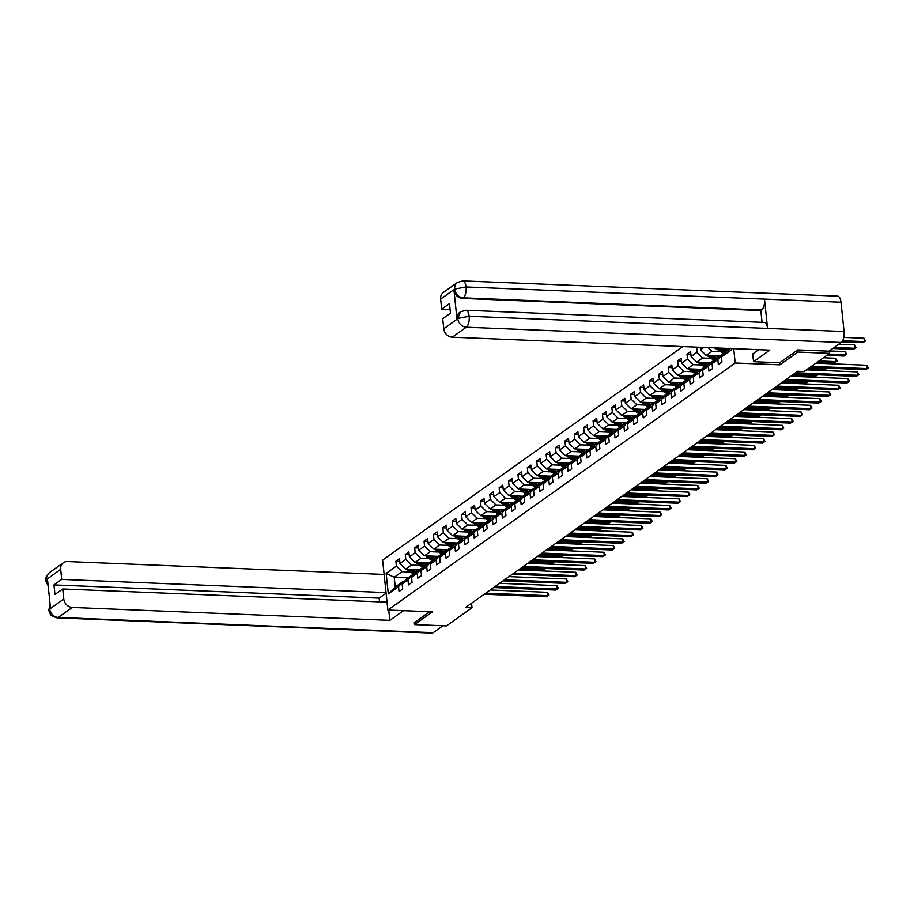 <?xml version="1.0" encoding="UTF-8"?>
<svg xmlns="http://www.w3.org/2000/svg" width="914" height="914" viewBox="0 0 914 914"><rect width="100%" height="100%" fill="white"/><g stroke="black" fill="none" stroke-linecap="round" stroke-linejoin="round"><path stroke-width="1.37" d="M682.804 346.577L382.612 560.088L387.867 610.038L735.21 362.995L733.702 348.645M408.124 577.854L394.22 577.282L395.248 587.005L403.074 581.441L398.538 586.628L399.052 591.564L402.674 588.993L402.149 584.057L407.93 579.956L408.444 584.88L412.054 582.309L411.54 577.385L417.321 573.272L417.835 578.196L421.445 575.637L420.931 570.702L426.712 566.589L427.226 571.524L430.837 568.954L430.323 564.029L436.104 559.916L436.618 564.841L440.228 562.27L439.714 557.346L445.495 553.233L446.009 558.168L449.619 555.598L449.105 550.662L454.886 546.561L455.401 551.485L459.011 548.914L458.497 543.99L464.278 539.877L464.792 544.801L468.402 542.231L467.888 537.306L473.669 533.193L474.183 538.129L477.793 535.558L477.279 530.634L483.06 526.521L483.575 531.445L487.185 528.875L486.671 523.951L492.452 519.837L492.966 524.762L496.576 522.202L496.062 517.267L501.843 513.165L502.357 518.089L505.968 515.519L505.453 510.595L511.234 506.482L511.749 511.406L515.359 508.835L514.845 503.911L520.626 499.798L521.14 504.734L524.75 502.163L524.236 497.227L530.006 493.126L530.531 498.05L534.142 495.479L533.627 490.555L539.397 486.442L539.923 491.366L543.533 488.807L543.019 483.872L548.788 479.759L549.314 484.694L552.924 482.124L552.41 477.199L558.18 473.086L558.705 478.011L562.316 475.44L561.802 470.516L567.571 466.403L568.097 471.338L571.707 468.768L571.181 463.832L576.963 459.731L577.488 464.655L581.098 462.084L580.573 457.16L586.354 453.047L586.879 457.971L590.49 455.412L589.964 450.476L595.745 446.363L596.271 451.299L599.881 448.728L599.356 443.804L605.137 439.691L605.662 444.615L609.272 442.045L608.747 437.121L614.528 433.008L615.042 437.943L618.664 435.372L618.138 430.437L623.919 426.335L624.433 431.259L628.055 428.689L627.53 423.765L633.311 419.652L633.825 424.576L637.446 422.005L636.921 417.081L642.702 412.968L643.216 417.904L646.838 415.333L646.312 410.409L652.093 406.296L652.607 411.22L656.218 408.649L655.704 403.725L661.485 399.612L661.999 404.536L665.609 401.977L665.095 397.042L670.876 392.94L671.39 397.864L675 395.294L674.486 390.369L680.267 386.256L680.781 391.181L684.392 388.61L683.878 383.686L689.659 379.573L690.173 384.508L693.783 381.938L693.269 377.002L699.05 372.901L699.564 377.825L703.174 375.254L702.66 370.33L708.441 366.217L708.956 371.141L712.566 368.582L712.052 363.646L717.833 359.533L718.347 364.469L721.957 361.898L721.443 356.974L731.68 349.696L731.554 348.565M398.538 586.628L388.301 593.906L386.154 573.386L396.379 566.109L395.865 561.185L399.761 561.345M696.799 347.149L696.891 352.381L691.11 356.483L690.596 351.559L686.985 354.129L687.499 359.053L681.718 363.166L681.204 358.242L677.594 360.802L678.108 365.737L672.327 369.85L671.813 364.914L668.203 367.485L668.717 372.409L662.936 376.522L662.422 371.598L658.811 374.169L659.325 379.093L653.544 383.206L653.03 378.27L649.42 380.841L649.934 385.777L644.153 389.878L643.639 384.954L640.029 387.525L640.543 392.449L634.762 396.562L634.247 391.638L630.637 394.197L631.151 399.132L625.37 403.245L624.856 398.31L621.246 400.88L621.76 405.805L615.99 409.918L615.465 404.993L611.854 407.564L612.369 412.488L606.599 416.601L606.073 411.666L602.463 414.236L602.977 419.172L597.208 423.273L596.682 418.349L593.072 420.92L593.586 425.844L587.816 429.957L587.291 425.033L583.68 427.603L584.195 432.528L578.425 436.641L577.899 431.705L574.289 434.276L574.815 439.2L569.034 443.313L568.508 438.389L564.898 440.959L565.423 445.883L559.642 449.996L559.117 445.072L555.506 447.632L556.032 452.567L550.251 456.669L549.725 451.745L546.115 454.315L546.641 459.239L540.86 463.352L540.334 458.428L536.724 460.999L537.249 465.923L531.468 470.036L530.954 465.1L527.332 467.671L527.858 472.607L522.077 476.708L521.563 471.784L517.941 474.355L518.466 479.279L512.685 483.392L512.171 478.468L508.55 481.027L509.075 485.962L503.294 490.075L502.78 485.14L499.158 487.71L499.684 492.635L493.903 496.748L493.389 491.823L489.778 494.394L490.292 499.318L484.511 503.431L483.997 498.496L480.387 501.066L480.901 506.002L475.12 510.103L474.606 505.179L470.996 507.75L471.51 512.674L465.729 516.787L465.215 511.863L461.604 514.433L462.118 519.358L456.337 523.471L455.823 518.535L452.213 521.106L452.727 526.03L446.946 530.143L446.432 525.219L442.822 527.789L443.336 532.713L437.555 536.826L437.041 531.902L433.43 534.462L433.944 539.397L428.163 543.499L427.649 538.575L424.039 541.145L424.553 546.069L418.772 550.182L418.258 545.258L414.648 547.829L415.162 552.753L409.381 556.866L408.866 551.93L405.256 554.501L405.77 559.437L399.989 563.538L399.475 558.614L395.865 561.185M703.837 347.434L700.501 349.811L700.238 347.286M779.619 362.744L779.836 364.812L797.785 352.05L829.661 353.352L804.08 371.541L797.705 371.29L465.649 607.456L472.024 607.719L471.555 603.251M402.149 584.057L406.684 578.87L412.465 574.757L413.791 574.815M419.56 569.719L405.667 569.148L411.437 565.035L419.926 565.389M412.465 574.757L407.93 579.956M399.989 563.538L405.667 569.148M405.77 559.437L411.437 565.035M411.54 577.385L416.076 572.187L421.857 568.085L423.171 568.131M428.952 563.035L415.047 562.476L420.828 558.363L429.317 558.705M421.857 568.085L417.321 573.272M409.381 556.866L415.047 562.476M415.162 552.753L420.828 558.363M420.931 570.702L425.467 565.515L431.248 561.402L432.562 561.459M438.343 556.352L424.439 555.792L430.22 551.679L438.709 552.022M431.248 561.402L426.712 566.589M418.772 550.182L424.439 555.792M424.553 546.069L430.22 551.679M430.323 564.029L434.858 558.831L440.639 554.718L441.953 554.775M447.734 549.68L433.83 549.108L439.611 545.007L448.1 545.35M440.639 554.718L436.104 559.916M428.163 543.499L433.83 549.108M433.944 539.397L439.611 545.007M439.714 557.346L444.25 552.147L450.031 548.046L451.345 548.092M457.114 542.996L443.221 542.436L449.003 538.323L457.491 538.666M450.031 548.046L445.495 553.233M437.555 536.826L443.221 542.436M443.336 532.713L449.003 538.323M449.105 550.662L453.641 545.475L459.422 541.362L460.736 541.419M466.506 536.324L452.613 535.753L458.394 531.64L466.883 531.994M459.422 541.362L454.886 546.561M446.946 530.143L452.613 535.753M452.727 526.03L458.394 531.64M458.497 543.99L463.032 538.792L468.813 534.679L470.127 534.736M475.897 529.64L462.004 529.069L467.785 524.967L476.274 525.31M468.813 534.679L464.278 539.877M456.337 523.471L462.004 529.069M462.118 519.358L467.785 524.967M467.888 537.306L472.424 532.119L478.205 528.006L479.519 528.063M485.288 522.957L471.396 522.397L477.177 518.284L485.665 518.626M478.205 528.006L473.669 533.193M465.729 516.787L471.396 522.397M471.51 512.674L477.177 518.284M477.279 530.634L481.815 525.436L487.585 521.323L488.91 521.38M494.68 516.284L480.787 515.713L486.568 511.6L495.057 511.954M487.585 521.323L483.06 526.521M475.12 510.103L480.787 515.713M480.901 506.002L486.568 511.6M486.671 523.951L491.206 518.752L496.976 514.651L498.301 514.696M504.071 509.601L490.178 509.041L495.959 504.928L504.437 505.271M496.976 514.651L492.452 519.837M484.511 503.431L490.178 509.041M490.292 499.318L495.959 504.928M496.062 517.267L500.598 512.08L506.367 507.967L507.693 508.024M513.462 502.917L499.57 502.357L505.351 498.244L513.828 498.587M506.367 507.967L501.843 513.165M493.903 496.748L499.57 502.357M499.684 492.635L505.351 498.244M505.453 510.595L509.989 505.396L515.759 501.283L517.084 501.34M522.854 496.245L508.961 495.674L514.742 491.572L523.219 491.915M515.759 501.283L511.234 506.482M503.294 490.075L508.961 495.674M509.075 485.962L514.742 491.572M514.845 503.911L519.369 498.724L525.15 494.611L526.475 494.668M532.245 489.561L518.352 489.001L524.133 484.888L532.611 485.231M525.15 494.611L520.626 499.798M512.685 483.392L518.352 489.001M518.466 479.279L524.133 484.888M524.236 497.227L528.76 492.04L534.541 487.927L535.867 487.985M541.636 482.889L527.744 482.318L533.525 478.205L542.002 478.559M534.541 487.927L530.006 493.126M522.077 476.708L527.744 482.318M527.858 472.607L533.525 478.205M533.627 490.555L538.152 485.357L543.933 481.255L545.258 481.301M551.028 476.205L537.135 475.646L542.916 471.533L551.393 471.875M543.933 481.255L539.397 486.442M531.468 470.036L537.135 475.646M537.249 465.923L542.916 471.533M543.019 483.872L547.543 478.685L553.324 474.572L554.649 474.629M560.419 469.522L546.526 468.962L552.307 464.849L560.785 465.192M553.324 474.572L548.788 479.759M540.86 463.352L546.526 468.962M546.641 459.239L552.307 464.849M552.41 477.199L556.934 472.001L562.716 467.888L564.041 467.945M569.81 462.85L555.918 462.278L561.699 458.177L570.176 458.52M562.716 467.888L558.18 473.086M550.251 456.669L555.918 462.278M556.032 452.567L561.699 458.177M561.802 470.516L566.326 465.329L572.107 461.216L573.432 461.262M579.202 456.166L565.309 455.606L571.09 451.493L579.567 451.836M572.107 461.216L567.571 466.403M559.642 449.996L565.309 455.606M565.423 445.883L571.09 451.493M571.181 463.832L575.717 458.645L581.498 454.532L582.824 454.589M588.593 449.494L574.7 448.923L580.481 444.81L588.959 445.164M581.498 454.532L576.963 459.731M569.034 443.313L574.7 448.923M574.815 439.2L580.481 444.81M580.573 457.16L585.109 451.962L590.89 447.86L592.215 447.906M597.985 442.81L584.092 442.239L589.873 438.137L598.35 438.48M590.89 447.86L586.354 453.047M578.425 436.641L584.092 442.239M584.195 432.528L589.873 438.137M589.964 450.476L594.5 445.289L600.281 441.176L601.606 441.233M607.376 436.127L593.483 435.567L599.264 431.454L607.741 431.796M600.281 441.176L595.745 446.363M587.816 429.957L593.483 435.567M593.586 425.844L599.264 431.454M599.356 443.804L603.891 438.606L609.672 434.493L610.998 434.55M616.767 429.454L602.874 428.883L608.655 424.77L617.133 425.124M609.672 434.493L605.137 439.691M597.208 423.273L602.874 428.883M602.977 419.172L608.655 424.77M608.747 437.121L613.283 431.922L619.064 427.821L620.389 427.866M626.159 422.771L612.266 422.211L618.047 418.098L626.524 418.441M619.064 427.821L614.528 433.008M606.599 416.601L612.266 422.211M612.369 412.488L618.047 418.098M618.138 430.437L622.674 425.25L628.455 421.137L629.78 421.194M635.55 416.099L621.657 415.527L627.427 411.414L635.916 411.757M628.455 421.137L623.919 426.335M615.99 409.918L621.657 415.527M621.76 405.805L627.427 411.414M627.53 423.765L632.065 418.566L637.846 414.453L639.172 414.51M644.941 409.415L631.048 408.844L636.818 404.742L645.307 405.085M637.846 414.453L633.311 419.652M625.37 403.245L631.048 408.844M631.151 399.132L636.818 404.742M636.921 417.081L641.457 411.894L647.238 407.781L648.563 407.838M654.333 402.731L640.44 402.171L646.209 398.058L654.698 398.401M647.238 407.781L642.702 412.968M634.762 396.562L640.44 402.171M640.543 392.449L646.209 398.058M646.312 410.409L650.848 405.21L656.629 401.097L657.954 401.155M663.724 396.059L649.831 395.488L655.601 391.375L664.09 391.729M656.629 401.097L652.093 406.296M644.153 389.878L649.831 395.488M649.934 385.777L655.601 391.375M655.704 403.725L660.239 398.527L666.02 394.425L667.334 394.471M673.115 389.375L659.223 388.816L664.992 384.703L673.481 385.045M666.02 394.425L661.485 399.612M653.544 383.206L659.223 388.816M659.325 379.093L664.992 384.703M665.095 397.042L669.631 391.855L675.412 387.742L676.726 387.799M682.507 382.692L668.602 382.132L674.383 378.019L682.872 378.362M675.412 387.742L670.876 392.94M662.936 376.522L668.602 382.132M668.717 372.409L674.383 378.019M674.486 390.369L679.022 385.171L684.803 381.058L686.117 381.115M691.898 376.02L677.994 375.448L683.775 371.347L692.264 371.69M684.803 381.058L680.267 386.256M672.327 369.85L677.994 375.448M678.108 365.737L683.775 371.347M683.878 383.686L688.413 378.499L694.194 374.386L695.508 374.443M701.278 369.336L687.385 368.776L693.166 364.663L701.655 365.006M694.194 374.386L689.659 379.573M681.718 363.166L687.385 368.776M687.499 359.053L693.166 364.663M693.269 377.002L697.805 371.815L703.586 367.702L704.9 367.759M710.669 362.664L696.776 362.093L702.558 357.98L711.046 358.334M703.586 367.702L699.05 372.901M691.11 356.483L696.776 362.093M696.891 352.381L702.558 357.98M702.66 370.33L707.196 365.132L712.977 361.03L714.291 361.076M720.061 355.98L706.168 355.42L711.949 351.307L720.438 351.65M712.977 361.03L708.441 366.217M700.501 349.811L706.168 355.42M708.224 347.617L711.949 351.307M712.052 363.646L716.587 358.459L722.368 354.346L723.682 354.404M729.452 349.297L715.559 348.737L716.656 347.96M722.368 354.346L717.833 359.533M714.691 347.88L715.559 348.737M721.443 356.974L725.979 351.776L730.549 348.52M797.785 352.05L797.568 350.028M829.661 353.352L829.398 350.873M414.35 622.594L414.556 624.616L446.443 625.907L472.024 607.719M414.556 624.616L432.493 611.854L387.867 610.038M779.836 364.812L735.21 362.995M403.074 581.441L404.399 581.487M410.535 572.061L402.046 571.718L394.22 577.282L386.154 573.386M395.248 587.005L388.301 593.906M396.379 566.109L402.046 571.718M696.377 347.446L700.273 347.606M686.985 354.129L690.881 354.289M677.594 360.802L681.49 360.961M668.203 367.485L672.098 367.645M658.811 374.169L662.707 374.329M649.42 380.841L653.316 381.001M640.029 387.525L643.924 387.685M630.637 394.197L634.533 394.357M621.246 400.88L625.142 401.04M611.854 407.564L615.75 407.724M602.463 414.236L606.359 414.396M593.072 420.92L596.968 421.08M583.68 427.603L587.576 427.752M574.289 434.276L578.185 434.436M564.898 440.959L568.794 441.119M555.506 447.632L559.402 447.791M546.115 454.315L550.022 454.475M536.724 460.999L540.631 461.159M527.332 467.671L531.24 467.831M517.941 474.355L521.848 474.515M508.55 481.027L512.457 481.187M499.158 487.71L503.066 487.87M489.778 494.394L493.674 494.554M480.387 501.066L484.283 501.226M470.996 507.75L474.892 507.91M461.604 514.433L465.5 514.582M452.213 521.106L456.109 521.266M442.822 527.789L446.718 527.949M433.43 534.462L437.326 534.621M424.039 541.145L427.935 541.305M414.648 547.829L418.543 547.977M405.256 554.501L409.152 554.661M811.415 366.331L867.203 368.605L865.695 369.667L809.907 367.405M815.882 363.155L866.849 365.223L867.203 368.605L868.3 367.976L865.695 369.667M866.849 365.223L868.3 367.976M841.92 341.813L862.862 342.67L864.358 341.596L864.004 338.226L843.782 337.403M864.004 338.226L865.467 340.979L864.358 341.596L842.651 340.716M865.467 340.979L862.862 342.67M758.7 349.662L752.736 353.912L753.547 361.681L769.805 350.119L452.27 337.197A8.5 7.255 -125.4 0 1 443.77 328.789L442.707 318.735L450.476 313.205L449.471 303.619L441.702 309.149L440.639 299.084A8.5 7.255 -125.4 0 1 443.37 292.469L457.423 282.472A8.5 7.255 54.6 0 0 454.704 289.087L440.639 299.084M465.809 310.257A8.717 3.793 92.3 0 1 469.156 316.267L457.788 318.449L460.507 311.834L465.809 310.257L764.218 322.402A8.717 3.793 92.3 0 1 767.554 328.412L844.068 331.519A8.717 3.793 92.3 0 1 841.246 342.453L828.987 351.17L797.751 349.902L779.688 362.744L753.547 361.681M457.423 282.472L462.724 280.895L837.647 296.147A8.717 3.793 92.3 0 1 840.994 302.226L764.481 299.107A8.717 3.793 92.3 0 1 761.636 309.983L463.238 297.838L462.427 298.41A8.5 7.255 -125.4 0 1 453.927 290.001L456.977 319.032A8.5 7.255 -125.4 0 1 459.696 312.417L460.507 311.834M844.068 331.519L840.994 302.226M841.246 342.453L466.323 327.201A8.717 3.793 92.3 0 0 469.156 316.267L767.554 328.412L764.481 299.107L466.071 286.973L454.704 289.087M441.702 309.149L450.088 309.48M762.059 322.311L760.825 310.554L462.427 298.41M760.825 310.554L761.636 309.983M379.538 601.869L379.15 598.144L386.096 593.209M388.747 610.072L389.832 620.366L72.297 607.444L58.245 617.441L433.156 632.705L442.913 625.77M403.462 610.678L389.832 620.366M384.12 574.426L67.476 561.55A8.5 7.255 54.6 0 0 63.397 562.716A8.5 7.255 54.6 0 0 60.678 569.331L61.729 579.396L386.028 592.592M433.156 632.705A8.717 3.793 92.3 0 1 431.934 633.105L57.011 617.853A8.717 3.793 92.3 0 0 58.245 617.441A8.5 7.255 -125.4 0 1 49.733 609.032L63.797 599.036A8.5 7.255 54.6 0 0 72.297 607.444M379.15 598.144L53.96 584.914L54.977 594.5L62.735 588.982L63.797 599.036M53.96 584.914L61.729 579.396M50.19 604.965L49.699 608.701L50.521 608.118L47.459 579.088L46.648 579.67L47.928 583.475M62.735 588.982L387.033 602.177M414.362 622.72L429.603 611.74M48.191 585.943L45.746 580.801L46.648 579.67M57.011 617.853C47.379 614.699 51.618 614.277 49.516 612.723L48.83 610.129L49.733 609.032M795.648 372.752L857.812 375.277L856.304 376.351L794.14 373.815M806.491 369.827L857.458 371.907L857.812 375.277L858.909 374.649L856.304 376.351M857.458 371.907L858.909 374.649M786.257 379.424L848.421 381.961L846.912 383.023L784.749 380.498M790.724 376.248L848.066 378.579L848.421 381.961L849.517 381.332L846.912 383.023M848.066 378.579L849.517 381.332M716.907 348.794A3.759 3.21 54.6 0 0 718.13 350.073L723.728 353.901A10.842 9.254 54.6 0 0 723.968 354.072M722.746 349.022L726.356 351.502M725.762 349.148L727.487 350.336A9.003 7.678 54.6 0 0 727.761 350.508M832.734 348.508L853.47 349.342L854.967 348.28L854.613 344.898L838.709 344.258M718.781 348.862A3.759 3.21 54.6 0 0 719.272 349.262L724.848 353.078M725.396 352.438L720.266 348.931M854.613 344.898L856.075 347.651L854.967 348.28L834.242 347.434M856.075 347.651L853.47 349.342M707.516 355.466A3.759 3.21 54.6 0 0 708.738 356.757L714.337 360.584A10.842 9.254 54.6 0 0 714.577 360.744M713.354 355.706L716.964 358.185M716.37 355.832L718.096 357.008A9.003 7.678 54.6 0 0 718.37 357.191M826.884 355.329L844.079 356.026L845.576 354.952L845.221 351.582L829.409 350.942M709.39 355.546A3.759 3.21 54.6 0 0 709.881 355.934L715.456 359.75M716.005 359.122L710.875 355.603M845.221 351.582L846.684 354.335L845.576 354.952L828.381 354.255M846.684 354.335L844.079 356.026M776.866 386.108L839.029 388.633L837.521 389.707L775.358 387.182M781.333 382.932L838.675 385.262L839.029 388.633L840.126 388.016L837.521 389.707M838.675 385.262L840.126 388.016M767.474 392.792L829.638 395.316L828.13 396.39L765.966 393.854M771.942 389.604L829.284 391.946L829.638 395.316L830.735 394.688L828.13 396.39M829.284 391.946L830.735 394.688M758.083 399.464L820.246 402L818.738 403.063L756.575 400.538M762.55 396.288L819.892 398.618L820.246 402L821.343 401.372L818.738 403.063M819.892 398.618L821.343 401.372M698.125 362.15A3.759 3.21 54.6 0 0 699.347 363.429L704.945 367.268A10.842 9.254 54.6 0 0 705.185 367.428M703.963 362.39L707.573 364.869M706.979 362.504L708.704 363.692A9.003 7.678 54.6 0 0 708.978 363.863M817.493 362.001L834.688 362.709L836.184 361.636L835.83 358.265L823.468 357.751M700.01 362.23A3.759 3.21 54.6 0 0 700.49 362.618L706.065 366.434M706.613 365.806L701.484 362.287M835.83 358.265L837.293 361.007L836.184 361.636L818.99 360.939M837.293 361.007L834.688 362.709M688.733 368.833A3.759 3.21 54.6 0 0 689.956 370.113L695.554 373.94A10.842 9.254 54.6 0 0 695.805 374.112M694.571 369.062L698.182 371.541M697.588 369.187L699.313 370.376A9.003 7.678 54.6 0 0 699.587 370.547M690.618 368.902A3.759 3.21 54.6 0 0 691.11 369.302L696.674 373.106M697.222 372.478L692.092 368.959M808.102 368.685L825.296 369.382L826.793 368.319L809.598 367.611M827.307 368.102L825.296 369.382M679.342 375.505A3.759 3.21 54.6 0 0 680.564 376.785L686.163 380.624A10.842 9.254 54.6 0 0 686.414 380.784M685.18 375.745L688.79 378.225M688.196 375.871L689.921 377.048A9.003 7.678 54.6 0 0 690.196 377.231M681.227 375.585A3.759 3.21 54.6 0 0 681.718 375.974L687.282 379.79M687.831 379.161L682.701 375.643M792.335 375.106L815.905 376.065L817.413 374.991L793.832 374.032M817.916 374.786L815.905 376.065M748.692 406.147L810.855 408.672L809.347 409.746L747.184 407.21M753.159 402.971L810.501 405.302L810.855 408.672L811.952 408.055L809.347 409.746M810.501 405.302L811.952 408.055M669.951 382.189A3.759 3.21 54.6 0 0 671.173 383.469L676.771 387.296A10.842 9.254 54.6 0 0 677.023 387.467M675.789 382.429L679.399 384.897M678.805 382.543L680.53 383.731A9.003 7.678 54.6 0 0 680.804 383.903M671.836 382.258A3.759 3.21 54.6 0 0 672.327 382.658L677.891 386.473M678.439 385.834L673.31 382.326M782.944 381.789L806.514 382.738L808.022 381.675L784.441 380.715M808.524 381.469L806.514 382.738M739.3 412.82L801.464 415.356L799.956 416.418L737.792 413.893M743.768 409.643L801.11 411.974L801.464 415.356L802.561 414.728L799.956 416.418M801.11 411.974L802.561 414.728M660.571 388.861A3.759 3.21 54.6 0 0 661.793 390.152L667.38 393.98A10.842 9.254 54.6 0 0 667.631 394.151M666.397 389.101L670.008 391.58M669.414 389.227L671.139 390.404A9.003 7.678 54.6 0 0 671.413 390.586M662.444 388.941A3.759 3.21 54.6 0 0 662.936 389.341L668.5 393.146M669.048 392.517L663.918 388.998M773.552 388.461L797.122 389.421L798.63 388.347L775.049 387.387M799.133 388.142L797.122 389.421M729.909 419.503L792.072 422.028L790.564 423.102L728.401 420.577M734.376 416.327L791.718 418.658L792.072 422.028L793.169 421.411L790.564 423.102M791.718 418.658L793.169 421.411M651.179 395.545A3.759 3.21 54.6 0 0 652.402 396.825L657.989 400.663A10.842 9.254 54.6 0 0 658.24 400.823M657.006 395.785L660.616 398.264M660.022 395.911L661.747 397.087A9.003 7.678 54.6 0 0 662.022 397.27M653.053 395.625A3.759 3.21 54.6 0 0 653.544 396.013L659.108 399.829M659.657 399.201L654.527 395.682M764.161 395.145L787.731 396.105L789.239 395.031L765.658 394.071M789.753 394.825L787.731 396.105M720.518 426.187L782.681 428.712L781.173 429.786L719.01 427.249M724.985 422.999L782.327 425.341L782.681 428.712L783.778 428.083L781.173 429.786M782.327 425.341L783.778 428.083M641.788 402.229A3.759 3.21 54.6 0 0 643.01 403.508L648.597 407.336A10.842 9.254 54.6 0 0 648.849 407.507M647.615 402.457L651.225 404.936M650.631 402.583L652.368 403.771A9.003 7.678 54.6 0 0 652.63 403.942M643.662 402.297A3.759 3.21 54.6 0 0 644.153 402.697L649.717 406.513M650.265 405.873L645.135 402.366M754.77 401.817L778.34 402.777L779.848 401.714L756.266 400.755M780.362 401.509L778.34 402.777M711.126 432.859L773.29 435.395L771.782 436.458L709.618 433.933M715.593 429.683L772.936 432.014L773.29 435.395L774.386 434.767L771.782 436.458M772.936 432.014L774.386 434.767M632.397 408.901A3.759 3.21 54.6 0 0 633.619 410.192L639.206 414.019A10.842 9.254 54.6 0 0 639.457 414.179M638.223 409.141L641.834 411.62M641.24 409.266L642.976 410.443A9.003 7.678 54.6 0 0 643.239 410.626M634.27 408.981A3.759 3.21 54.6 0 0 634.762 409.369L640.326 413.185M640.874 412.557L635.744 409.038M745.378 408.501L768.948 409.461L770.456 408.387L746.887 407.427M770.97 408.181L768.948 409.461M701.735 439.543L763.898 442.068L762.39 443.141L700.227 440.617M706.202 436.366L763.544 438.697L763.898 442.068L764.995 441.451L762.39 443.141M763.544 438.697L764.995 441.451M623.005 415.584A3.759 3.21 54.6 0 0 624.228 416.864L629.815 420.691A10.842 9.254 54.6 0 0 630.066 420.863M628.832 415.824L632.442 418.292M631.848 415.939L633.585 417.127A9.003 7.678 54.6 0 0 633.848 417.298M624.879 415.664A3.759 3.21 54.6 0 0 625.37 416.053L630.934 419.869M631.483 419.24L626.353 415.721M735.987 415.185L759.557 416.144L761.065 415.07L737.495 414.111M761.579 414.865L759.557 416.144M692.344 446.215L754.507 448.751L752.999 449.825L690.835 447.289M696.811 443.039L754.153 445.369L754.507 448.751L755.604 448.123L752.999 449.825M754.153 445.369L755.604 448.123M613.614 422.257A3.759 3.21 54.6 0 0 614.836 423.548L620.423 427.375A10.842 9.254 54.6 0 0 620.675 427.546M619.441 422.497L623.051 424.976M622.468 422.622L624.193 423.81A9.003 7.678 54.6 0 0 624.456 423.982M615.488 422.337A3.759 3.21 54.6 0 0 615.979 422.736L621.543 426.541M622.091 425.913L616.961 422.394M726.596 421.857L750.166 422.816L751.674 421.742L728.104 420.794M752.188 421.537L750.166 422.816M682.952 452.898L745.116 455.423L743.619 456.497L681.444 453.972M687.419 449.722L744.761 452.053L745.116 455.423L746.212 454.806L743.619 456.497M744.761 452.053L746.212 454.806M604.223 428.94A3.759 3.21 54.6 0 0 605.445 430.22L611.032 434.059A10.842 9.254 54.6 0 0 611.283 434.219M610.049 429.18L613.671 431.659M613.077 429.306L614.802 430.483A9.003 7.678 54.6 0 0 615.065 430.665M606.096 429.02A3.759 3.21 54.6 0 0 606.588 429.409L612.151 433.225M612.7 432.596L607.57 429.077M717.204 428.54L740.774 429.5L742.282 428.426L718.712 427.466M742.796 428.22L740.774 429.5M673.561 459.582L735.724 462.107L734.228 463.181L672.053 460.645M678.028 456.394L735.37 458.737L735.724 462.107L736.833 461.479L734.228 463.181M735.37 458.737L736.833 461.479M594.831 435.624A3.759 3.21 54.6 0 0 596.054 436.903L601.641 440.731A10.842 9.254 54.6 0 0 601.892 440.902M600.658 435.852L604.28 438.332M603.686 435.978L605.411 437.166A9.003 7.678 54.6 0 0 605.674 437.338M596.705 435.692A3.759 3.21 54.6 0 0 597.196 436.092L602.76 439.908M603.309 439.268L598.179 435.761M707.813 435.213L731.383 436.172L732.891 435.11L709.321 434.15M733.405 434.904L731.383 436.172M664.17 466.254L726.333 468.791L724.836 469.853L662.661 467.328M668.637 463.078L725.979 465.409L726.333 468.791L727.441 468.162L724.836 469.853M725.979 465.409L727.441 468.162M585.44 442.296A3.759 3.21 54.6 0 0 586.662 443.587L592.249 447.414A10.842 9.254 54.6 0 0 592.501 447.574M591.267 442.536L594.888 445.015M594.294 442.662L596.019 443.838A9.003 7.678 54.6 0 0 596.282 444.021M587.314 442.376A3.759 3.21 54.6 0 0 587.805 442.764L593.369 446.58M593.917 445.952L588.787 442.433M698.422 441.896L721.991 442.856L723.5 441.782L699.93 440.822M724.014 441.576L721.991 442.856M654.778 472.938L716.942 475.463L715.445 476.537L653.27 474.012M659.245 469.762L716.587 472.092L716.942 475.463L718.05 474.846L715.445 476.537M716.587 472.092L718.05 474.846M576.048 448.98A3.759 3.21 54.6 0 0 577.271 450.259L582.858 454.098A10.842 9.254 54.6 0 0 583.109 454.258M581.875 449.22L585.497 451.699M584.903 449.334L586.628 450.522A9.003 7.678 54.6 0 0 586.891 450.693M577.922 449.06A3.759 3.21 54.6 0 0 578.413 449.448L583.977 453.264M584.526 452.636L579.396 449.117M689.03 448.58L712.6 449.539L714.108 448.466L690.538 447.506M714.622 448.26L712.6 449.539M645.387 479.622L707.55 482.146L706.054 483.22L643.879 480.684M649.854 476.434L707.196 478.765L707.55 482.146L708.658 481.518L706.054 483.22M707.196 478.765L708.658 481.518M566.657 455.663A3.759 3.21 54.6 0 0 567.88 456.943L573.466 460.77A10.842 9.254 54.6 0 0 573.718 460.942M572.484 455.892L576.106 458.371M575.512 456.017L577.237 457.206A9.003 7.678 54.6 0 0 577.499 457.377M568.531 455.732A3.759 3.21 54.6 0 0 569.022 456.132L574.586 459.936M575.135 459.308L570.005 455.789M679.639 455.252L703.209 456.212L704.717 455.149L681.147 454.189M705.231 454.932L703.209 456.212M635.995 486.294L698.159 488.83L696.662 489.893L634.487 487.368M640.463 483.118L697.805 485.448L698.159 488.83L699.267 488.202L696.662 489.893M697.805 485.448L699.267 488.202M557.266 462.335A3.759 3.21 54.6 0 0 558.488 463.615L564.075 467.454A10.842 9.254 54.6 0 0 564.326 467.614M563.093 462.575L566.714 465.055M566.12 462.701L567.845 463.878A9.003 7.678 54.6 0 0 568.108 464.061M559.139 462.415A3.759 3.21 54.6 0 0 559.631 462.804L565.195 466.62M565.743 465.991L560.613 462.473M670.248 461.936L693.817 462.895L695.326 461.821L671.756 460.862M695.84 461.616L693.817 462.895M626.604 492.977L688.768 495.502L687.271 496.576L625.096 494.04M631.071 489.801L688.413 492.132L688.768 495.502L689.876 494.885L687.271 496.576M688.413 492.132L689.876 494.885M547.874 469.019A3.759 3.21 54.6 0 0 549.097 470.299L554.684 474.126A10.842 9.254 54.6 0 0 554.935 474.297M553.701 469.248L557.323 471.727M556.729 469.373L558.454 470.561A9.003 7.678 54.6 0 0 558.717 470.733M549.748 469.088A3.759 3.21 54.6 0 0 550.239 469.488L555.803 473.303M556.352 472.664L551.222 469.156M660.856 468.619L684.426 469.568L685.934 468.505L662.364 467.545M686.448 468.299L684.426 469.568M617.213 499.65L679.376 502.186L677.88 503.248L615.716 500.723M621.68 496.473L679.022 498.804L679.376 502.186L680.484 501.558L677.88 503.248M679.022 498.804L680.484 501.558M538.483 475.691A3.759 3.21 54.6 0 0 539.706 476.982L545.292 480.81A10.842 9.254 54.6 0 0 545.544 480.97M544.31 475.931L547.932 478.41M547.337 476.057L549.063 477.234A9.003 7.678 54.6 0 0 549.325 477.416M540.357 475.771A3.759 3.21 54.6 0 0 540.848 476.16L546.412 479.976M546.972 479.347L541.831 475.828M651.465 475.291L675.035 476.251L676.543 475.177L652.973 474.217M677.057 474.972L675.035 476.251M607.821 506.333L669.996 508.858L668.488 509.932L606.325 507.407M612.289 503.157L669.631 505.488L669.996 508.858L671.093 508.241L668.488 509.932M669.631 505.488L671.093 508.241M529.092 482.375A3.759 3.21 54.6 0 0 530.314 483.655L535.901 487.493A10.842 9.254 54.6 0 0 536.152 487.653M534.918 482.615L538.54 485.094M537.946 482.729L539.671 483.917A9.003 7.678 54.6 0 0 539.934 484.089M530.965 482.455A3.759 3.21 54.6 0 0 531.457 482.843L537.021 486.659M537.581 486.031L532.439 482.512M642.074 481.975L665.643 482.935L667.151 481.861L643.582 480.901M667.666 481.655L665.643 482.935M598.43 513.017L660.605 515.542L659.097 516.616L596.933 514.079M602.909 509.829L660.251 512.171L660.605 515.542L661.702 514.913L659.097 516.616M660.251 512.171L661.702 514.913M519.7 489.059A3.759 3.21 54.6 0 0 520.923 490.338L526.51 494.166A10.842 9.254 54.6 0 0 526.761 494.337M525.527 489.287L529.149 491.766M528.555 489.413L530.28 490.601A9.003 7.678 54.6 0 0 530.543 490.772M521.574 489.127A3.759 3.21 54.6 0 0 522.065 489.527L527.629 493.332M528.189 492.703L523.048 489.196M632.682 488.647L656.252 489.607L657.76 488.544L634.19 487.585M658.274 488.339L656.252 489.607M589.039 519.689L651.214 522.225L649.705 523.288L587.542 520.763M593.517 516.513L650.859 518.844L651.214 522.225L652.31 521.597L649.705 523.288M650.859 518.844L652.31 521.597M510.309 495.731A3.759 3.21 54.6 0 0 511.532 497.022L517.13 500.849A10.842 9.254 54.6 0 0 517.37 501.009M516.136 495.971L519.758 498.45M519.163 496.096L520.889 497.273A9.003 7.678 54.6 0 0 521.151 497.456M512.183 495.811A3.759 3.21 54.6 0 0 512.674 496.199L518.238 500.015M518.798 499.387L513.668 495.868M623.291 495.331L646.861 496.291L648.369 495.217L624.799 494.257M648.883 495.011L646.861 496.291M579.647 526.373L641.822 528.898L640.314 529.971L578.151 527.447M584.126 523.196L641.468 525.527L641.822 528.898L642.919 528.281L640.314 529.971M641.468 525.527L642.919 528.281M500.918 502.414A3.759 3.21 54.6 0 0 502.14 503.694L507.738 507.521A10.842 9.254 54.6 0 0 507.978 507.693M506.744 502.654L510.366 505.122M509.772 502.769L511.497 503.957A9.003 7.678 54.6 0 0 511.76 504.128M502.791 502.483A3.759 3.21 54.6 0 0 503.283 502.883L508.847 506.699M509.406 506.059L504.277 502.551M613.9 502.014L637.481 502.974L638.977 501.9L615.408 500.941M639.492 501.695L637.481 502.974M570.256 533.045L632.431 535.581L630.923 536.655L568.759 534.119M574.735 529.869L632.077 532.199L632.431 535.581L633.528 534.953L630.923 536.655M632.077 532.199L633.528 534.953M491.526 509.087A3.759 3.21 54.6 0 0 492.749 510.378L498.347 514.205A10.842 9.254 54.6 0 0 498.587 514.376M497.353 509.327L500.975 511.806M500.381 509.452L502.106 510.629A9.003 7.678 54.6 0 0 502.369 510.812M493.4 509.167A3.759 3.21 54.6 0 0 493.891 509.566L499.455 513.371M500.015 512.743L494.885 509.224M604.508 508.687L628.089 509.646L629.586 508.572L606.016 507.613M630.1 508.367L628.089 509.646M560.865 539.728L623.04 542.253L621.531 543.327L559.368 540.802M565.343 536.552L622.685 538.883L623.04 542.253L624.136 541.636L621.531 543.327M622.685 538.883L624.136 541.636M482.135 515.77A3.759 3.21 54.6 0 0 483.357 517.05L488.956 520.889A10.842 9.254 54.6 0 0 489.196 521.049M487.973 516.01L491.583 518.489M490.989 516.136L492.715 517.313A9.003 7.678 54.6 0 0 492.989 517.495M484.009 515.85A3.759 3.21 54.6 0 0 484.5 516.239L490.075 520.055M490.624 519.426L485.494 515.907M595.117 515.37L618.698 516.33L620.195 515.256L596.625 514.296M620.709 515.05L618.698 516.33M551.485 546.412L613.648 548.937L612.14 550.011L549.977 547.475M555.952 543.224L613.294 545.567L613.648 548.937L614.745 548.309L612.14 550.011M613.294 545.567L614.745 548.309M472.744 522.454A3.759 3.21 54.6 0 0 473.966 523.733L479.564 527.561A10.842 9.254 54.6 0 0 479.804 527.732M478.582 522.682L482.192 525.162M481.598 522.808L483.323 523.996A9.003 7.678 54.6 0 0 483.597 524.168M474.617 522.522A3.759 3.21 54.6 0 0 475.109 522.922L480.684 526.738M481.232 526.098L476.103 522.591M585.725 522.043L609.307 523.002L610.803 521.94L587.234 520.98M611.317 521.734L609.307 523.002M542.093 553.084L604.257 555.621L602.749 556.683L540.585 554.158M546.561 549.908L603.903 552.239L604.257 555.621L605.354 554.992L602.749 556.683M603.903 552.239L605.354 554.992M463.352 529.126A3.759 3.21 54.6 0 0 464.575 530.417L470.173 534.244A10.842 9.254 54.6 0 0 470.413 534.404M469.19 529.366L472.801 531.845M472.207 529.492L473.932 530.668A9.003 7.678 54.6 0 0 474.206 530.851M465.226 529.206A3.759 3.21 54.6 0 0 465.717 529.594L471.293 533.41M471.841 532.782L466.711 529.263M576.334 528.726L599.915 529.686L601.412 528.612L577.842 527.652M601.926 528.406L599.915 529.686M532.702 559.768L594.865 562.293L593.357 563.367L531.194 560.842M537.169 556.592L594.511 558.922L594.865 562.293L595.962 561.676L593.357 563.367M594.511 558.922L595.962 561.676M453.961 535.81A3.759 3.21 54.6 0 0 455.183 537.089L460.782 540.928A10.842 9.254 54.6 0 0 461.022 541.088M459.799 536.05L463.409 538.517M462.815 536.164L464.541 537.352A9.003 7.678 54.6 0 0 464.815 537.523M455.846 535.89A3.759 3.21 54.6 0 0 456.326 536.278L461.901 540.094M462.45 539.466L457.32 535.947M566.954 535.41L590.524 536.369L592.021 535.296L568.451 534.336M592.535 535.09L590.524 536.369M523.311 566.44L585.474 568.976L583.966 570.05L521.803 567.514M527.778 563.264L585.12 565.595L585.474 568.976L586.571 568.348L583.966 570.05M585.12 565.595L586.571 568.348M444.57 542.482A3.759 3.21 54.6 0 0 445.792 543.773L451.39 547.6A10.842 9.254 54.6 0 0 451.642 547.772M450.408 542.722L454.018 545.201M453.424 542.847L455.149 544.036A9.003 7.678 54.6 0 0 455.423 544.207M446.455 542.562A3.759 3.21 54.6 0 0 446.946 542.962L452.51 546.766M453.058 546.138L447.929 542.619M557.563 542.082L581.133 543.042L582.629 541.979L559.06 541.019M583.143 541.762L581.133 543.042M513.919 573.124L576.083 575.649L574.575 576.723L512.411 574.198M518.387 569.948L575.729 572.278L576.083 575.649L577.18 575.032L574.575 576.723M575.729 572.278L577.18 575.032M435.178 549.165A3.759 3.21 54.6 0 0 436.401 550.445L441.999 554.284A10.842 9.254 54.6 0 0 442.25 554.444M441.016 549.405L444.627 551.885M444.033 549.531L445.758 550.708A9.003 7.678 54.6 0 0 446.032 550.891M437.063 549.245A3.759 3.21 54.6 0 0 437.555 549.634L443.119 553.45M443.667 552.821L438.537 549.303M548.172 548.766L571.741 549.725L573.249 548.651L549.668 547.692M573.752 548.446L571.741 549.725M504.528 579.807L566.691 582.332L565.183 583.406L503.02 580.87M508.995 576.62L566.337 578.962L566.691 582.332L567.788 581.704L565.183 583.406M566.337 578.962L567.788 581.704M425.787 555.849A3.759 3.21 54.6 0 0 427.009 557.129L432.608 560.956A10.842 9.254 54.6 0 0 432.859 561.127M431.625 556.078L435.235 558.557M434.641 556.203L436.366 557.391A9.003 7.678 54.6 0 0 436.641 557.563M427.672 555.918A3.759 3.21 54.6 0 0 428.163 556.318L433.727 560.133M434.276 559.494L429.146 555.986M538.78 555.438L562.35 556.398L563.858 555.335L540.277 554.375M564.361 555.129L562.35 556.398M495.137 586.48L557.3 589.016L555.792 590.078L493.629 587.553M499.604 583.303L556.946 585.634L557.3 589.016L558.397 588.388L555.792 590.078M556.946 585.634L558.397 588.388M416.407 562.521A3.759 3.21 54.6 0 0 417.629 563.812L423.216 567.64A10.842 9.254 54.6 0 0 423.468 567.8M422.234 562.761L425.844 565.24M425.25 562.887L426.975 564.064A9.003 7.678 54.6 0 0 427.249 564.246M418.281 562.601A3.759 3.21 54.6 0 0 418.772 562.99L424.336 566.806M424.884 566.177L419.755 562.658M529.389 562.121L552.959 563.081L554.467 562.007L530.885 561.047M554.969 561.802L552.959 563.081M485.745 593.163L547.909 595.688L546.401 596.762L484.237 594.237M490.212 589.987L547.555 592.318L547.909 595.688L549.006 595.071L546.401 596.762M547.555 592.318L549.006 595.071M407.016 569.205A3.759 3.21 54.6 0 0 408.238 570.485L413.825 574.323A10.842 9.254 54.6 0 0 414.076 574.483M412.842 569.445L416.453 571.924M415.859 569.559L417.584 570.747A9.003 7.678 54.6 0 0 417.858 570.919M408.889 569.285A3.759 3.21 54.6 0 0 409.381 569.673L414.945 573.489M415.493 572.861L410.363 569.342M519.997 568.805L543.567 569.765L545.075 568.691L521.494 567.731M545.589 568.485L543.567 569.765M453.927 290.001L454.806 289.224M443.77 328.789L457.891 318.586M457.788 318.449L456.977 319.032M457.823 318.792A8.5 7.255 -125.4 0 0 466.323 327.201L452.27 337.197M462.724 280.895A8.717 3.793 92.3 0 1 466.071 286.973A8.717 3.793 92.3 0 1 463.238 297.838C458.588 297.256 455.755 294.457 454.738 289.43M60.678 569.331L46.545 579.545M45.746 580.801C44.649 579.442 45.849 576.745 49.345 572.712A8.5 7.255 54.6 0 0 46.614 579.339M724.756 353.17L723.728 353.901M719.272 349.262L718.13 350.073M715.365 359.842L714.337 360.584M709.881 355.934L708.738 356.757M705.974 366.525L704.945 367.268M700.49 362.618L699.347 363.429M696.594 373.209L695.554 373.94M691.11 369.302L689.956 370.113M687.202 379.881L686.163 380.624M681.718 375.974L680.564 376.785M677.811 386.565L676.771 387.296M672.327 382.658L671.173 383.469M668.42 393.237L667.38 393.98M662.936 389.341L661.793 390.152M659.028 399.921L657.989 400.663M653.544 396.013L652.402 396.825M649.637 406.604L648.597 407.336M644.153 402.697L643.01 403.508M640.246 413.277L639.206 414.019M634.762 409.369L633.619 410.192M630.854 419.96L629.815 420.691M625.37 416.053L624.228 416.864M621.463 426.644L620.423 427.375M615.979 422.736L614.836 423.548M612.072 433.316L611.032 434.059M606.588 429.409L605.445 430.22M602.68 440L601.641 440.731M597.196 436.092L596.054 436.903M593.289 446.672L592.249 447.414M587.805 442.764L586.662 443.587M583.897 453.355L582.858 454.098M578.413 449.448L577.271 450.259M574.506 460.039L573.466 460.77M569.022 456.132L567.88 456.943M565.115 466.711L564.075 467.454M559.631 462.804L558.488 463.615M555.723 473.395L554.684 474.126M550.239 469.488L549.097 470.299M546.332 480.067L545.292 480.81M540.848 476.16L539.706 476.982M536.941 486.751L535.901 487.493M531.457 482.843L530.314 483.655M527.549 493.434L526.51 494.166M522.065 489.527L520.923 490.338M518.158 500.107L517.13 500.849M512.674 496.199L511.532 497.022M508.767 506.79L507.738 507.521M503.283 502.883L502.14 503.694M499.375 513.474L498.347 514.205M493.891 509.566L492.749 510.378M489.984 520.146L488.956 520.889M484.5 516.239L483.357 517.05M480.593 526.83L479.564 527.561M475.109 522.922L473.966 523.733M471.201 533.502L470.173 534.244M465.717 529.594L464.575 530.417M461.81 540.185L460.782 540.928M456.326 536.278L455.183 537.089M452.43 546.869L451.39 547.6M446.946 542.962L445.792 543.773M443.039 553.541L441.999 554.284M437.555 549.634L436.401 550.445M433.647 560.225L432.608 560.956M428.163 556.318L427.009 557.129M424.256 566.897L423.216 567.64M418.772 562.99L417.629 563.812M414.865 573.581L413.825 574.323M409.381 569.673L408.238 570.485M63.397 562.716L49.345 572.712M48.83 610.129L50.133 604.497"/></g></svg>

